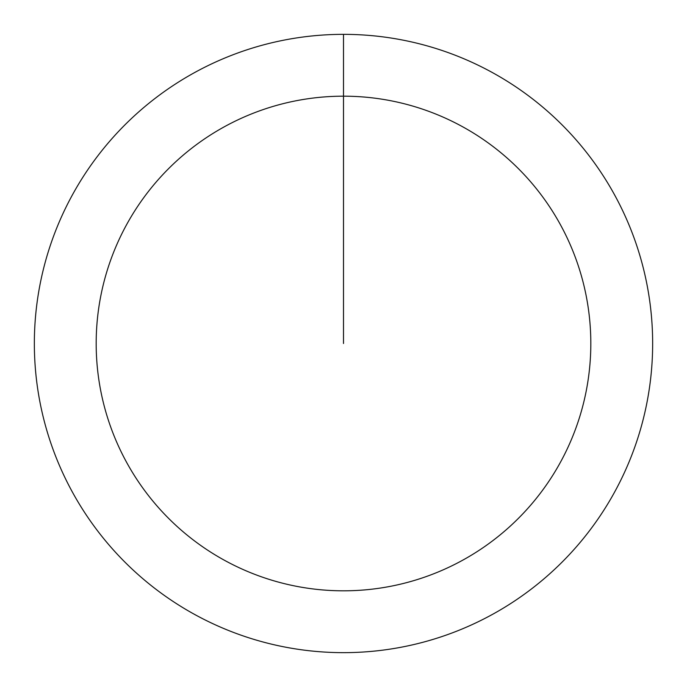 <?xml version="1.0" encoding="UTF-8"?>
<svg xmlns="http://www.w3.org/2000/svg" width="687" height="687" viewBox="0 0 687 687"><rect width="100%" height="100%" fill="white"/><g stroke="black" fill="none" stroke-linecap="round" stroke-linejoin="round"><path stroke-width="1.03" d="M343.5 34.35A309.15 309.15 0 0 1 652.65 343.5A309.15 309.15 0 0 1 343.5 652.65A309.15 309.15 0 0 1 34.35 343.5A309.15 309.15 0 0 1 343.5 34.35L343.5 96.18A247.32 247.32 0 0 1 590.82 343.5A247.32 247.32 0 0 1 343.5 590.82A247.32 247.32 0 0 1 96.18 343.5A247.32 247.32 0 0 1 343.5 96.18L343.5 343.5"/></g></svg>
